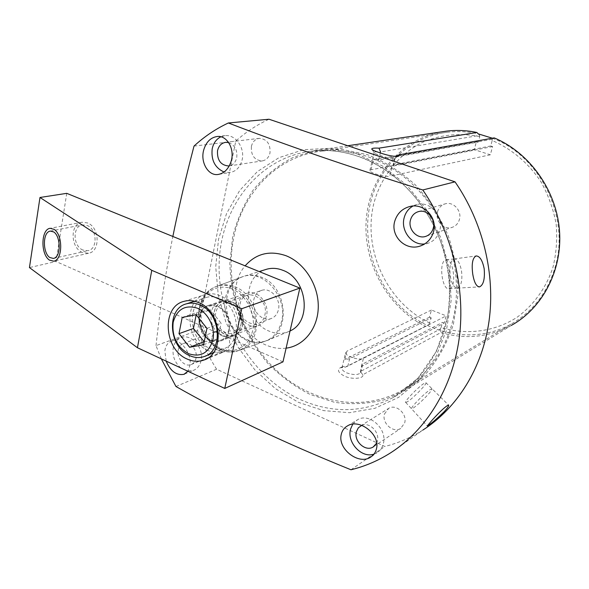 <?xml version="1.0" encoding="UTF-8"?>
<svg xmlns="http://www.w3.org/2000/svg" width="589" height="589" viewBox="0 0 589 589"><rect width="100%" height="100%" fill="white"/><g stroke="black" fill="none" stroke-linecap="round" stroke-linejoin="round"><path stroke-width="0.44" stroke-dasharray="2.94 2.21" d="M428.983 324.51L431.214 317.883L349.623 358.841L347.834 366.1L428.983 324.51L345.235 367.19L340.17 367.808C336.952 370.12 338.439 372.925 344.639 376.224C352.767 379.912 364.495 378.293 362.758 374.766L440.94 332.535C465.325 339.698 488.789 337.32 511.355 325.408L393.253 397.494C363.045 412.948 332.063 413.64 300.309 399.57C251.253 377.056 217.702 319.849 219.123 263.762C220.352 207.74 257.879 158.021 310.889 151.189C326.358 149.275 342.003 150.961 357.832 156.232C403.001 171.34 441.124 219.064 448.472 272.199C455.915 325.349 432.061 376.312 393.253 397.494L418.043 378.116L436.736 350.823L447.522 317.523C451.837 287.152 448.619 266.375 440.741 241.954C426.016 201.166 393.643 168.476 357.611 156.225C341.841 150.968 326.269 149.282 310.889 151.189L347.76 145.741M431.214 317.883L429.499 317.199L431.42 310.028L446.219 315.851L444.253 323.052L361.366 366.572L362.404 365.504L362.264 364.252L360.431 371.534L360.586 372.704C358.252 375.112 353.614 375.164 346.671 372.859C343.225 371.247 341.642 369.553 341.937 367.786L343.166 366.557L347.834 366.1L345.235 367.19M442.648 131.708C400.483 138.975 369.369 176.84 366.233 219.793C363.008 262.79 387.172 306.943 425.221 326.225M362.758 374.766L360.431 371.534L440.263 329.023L441.095 327.565C466.591 335.303 494.333 331.909 517.009 317.316C533.42 305.382 545.966 288.176 552.85 267.664C556.355 253.535 557.459 239.016 556.149 224.107C553.432 209.323 548.447 195.342 541.181 182.178C528.856 163.396 511.753 148.936 492.205 140.528L490.718 145.962L492.581 146.558L490.335 154.797L474.27 149.643L476.464 141.441L478.305 142.03L378.624 160.046L380.59 151.947L479.615 135.382L478.18 133.836C467.614 131.494 457.145 130.994 446.756 132.319L320.843 151.24C276.896 156.571 242.609 192.765 233.767 237.514C224.328 283.869 241.026 336.518 275.571 369.553C310.086 402.471 360.91 412.786 401.006 390.971C425.862 376.989 442.847 354.615 451.969 323.854C463.16 283.272 453.125 234.186 426.134 199.318C399.07 164.478 357.722 146.521 320.843 151.24M479.615 135.382L479.763 136.611L478.305 142.03M429.815 323.067C387.017 302.746 362.463 249.869 373.779 203.632C380.656 177.591 397.568 155.408 420.944 143.075C438.982 134.822 459.383 132.459 479.763 136.611M492.205 140.528L492.073 139.298L494.186 137.892M440.263 329.023L440.94 332.535M444.253 323.052L442.516 322.367L362.264 364.252M441.095 327.565L442.516 322.367M349.623 358.841L344.815 359.467L346.84 351.228L345.743 352.318C344.035 355.763 359.18 360.902 363.457 358.296L446.219 315.851M429.499 317.199L344.815 359.467M431.42 310.028L346.84 351.228M492.581 146.558L392.222 166.245L393.297 165.671L393.047 164.927L394.866 158.029C391.67 158.603 386.715 157.756 380.015 155.496C376.651 154.377 374.714 153.442 374.214 152.691L374.206 152.411C374.692 151.778 376.82 151.623 380.59 151.947M378.624 160.046L373.419 159.869L476.464 141.441M474.27 149.643L371.026 169.794L369.87 170.412C368.375 172.511 385.265 177.458 389.763 176.229L392.222 166.245M492.073 139.298L395.639 156.505M175.971 386.509L216.605 369.229L384.853 446.462C398.252 443.097 410.938 437.62 422.909 430.029L390.559 452.875M216.605 369.229C208.881 357.044 202.528 344.145 197.536 330.539L235.755 141.154C245.723 132.172 256.811 124.868 269.018 119.236M437.531 211.841C438.783 207.63 441.404 204.95 445.394 203.787C453.486 201.357 462.078 210.958 459.413 219.528C458.205 223.533 455.739 226.154 452.006 227.391C443.804 230.218 434.873 220.566 437.531 211.841M251.385 146.411C252.571 141.699 255.243 139.011 259.403 138.349C267.023 139.114 270.55 143.981 269.998 152.949C268.82 157.521 266.235 160.179 262.238 160.915C254.5 160.326 250.885 155.489 251.385 146.411M212.011 337.202C212.739 334.022 214.433 331.931 217.091 330.93C223.4 328.375 231.249 337.306 229.32 344.911C228.591 347.989 226.956 350.043 224.416 351.066C218.07 353.798 210.104 344.852 212.011 337.202M384.47 414.001L388.674 408.368C396.095 403.575 407.536 413.979 404.636 422.983L400.697 428.409C393.261 433.511 381.598 423.086 384.47 414.001M350.956 469.764L384.853 446.462M194.017 146.087L235.755 141.154M161.327 358.878L155.997 345.633L197.536 330.539M286.107 348.165C279.385 348.99 272.729 347.966 266.132 345.102C237.558 333.72 225.425 288.198 245.149 265.845M155.997 345.633C159.98 309.38 165.597 272.994 172.857 236.461M166.172 361.131L164.868 350.897C165.546 345.824 167.718 342.592 171.377 341.215C180.087 337.85 191.778 353.113 190.07 364.974L187.869 371.247M290.046 330.944L287.793 331.924C281.741 334.081 275.556 333.83 269.232 331.173C243.883 321.653 240.857 276.764 265.425 269.615M244.972 275.969C250.288 274.54 255.729 274.938 261.288 277.154C287.579 286.328 291.283 333.345 266.626 340.707L265.249 341.171C259.477 342.842 253.623 342.393 247.689 339.846C221.788 329.921 218.534 283.655 243.588 276.396L259.189 271.551M239.171 350.352C264.417 344.58 261.523 296.348 234.996 286.865C229.025 284.443 223.246 284.17 217.658 286.033C193.155 293.094 196.549 338.984 221.965 348.946C227.788 351.508 233.524 351.979 239.171 350.352L265.249 341.171M231.845 301.892C245.377 306.84 247.196 331.335 234.393 334.883L229.769 335.509L225.035 334.331C211.429 329.118 209.949 304.432 223.15 301.266L227.442 300.81L231.845 301.892M208.734 306.111L213.078 305.654L217.532 306.766C231.241 311.846 233.148 336.812 220.198 340.39C217.12 341.406 213.962 341.215 210.722 339.801C196.947 334.449 195.386 309.306 208.734 306.111L223.15 301.266C218.431 302.871 215.427 306.449 214.146 312.001C211.046 324.561 223.835 339.124 234.393 334.883C238.788 333.212 241.623 329.737 242.889 324.458C246.062 312.052 233.59 297.511 223.15 301.266L247.306 293.153C242.675 294.728 239.716 298.203 238.435 303.585C235.342 315.763 247.814 329.818 258.173 325.651C262.48 324.016 265.271 320.637 266.53 315.52C269.688 303.497 257.54 289.479 247.306 293.153M219.255 298.432C214.838 296.591 210.523 296.26 206.319 297.423C186.161 302.069 188.377 339.824 209.043 347.944C213.991 350.116 218.806 350.396 223.496 348.791C242.764 343.284 239.767 305.941 219.255 298.432M182.185 317.442L196.638 312.545L196.196 314.762M196.137 314.688L210.45 309.799L196.638 312.545M206.945 328.397L221.096 323.228L210.45 309.799M203.603 344.756L217.753 339.301L221.096 323.228M204.214 341.753L217.753 339.301M220.846 136.81L225.123 135.647C235.372 134.277 245.002 147.721 242.189 159.612C240.349 167.026 236.255 171.34 229.901 172.562L224.048 172.017M228.665 142.567C234.827 145.056 237.522 150.085 236.741 157.653C235.629 162.233 233.134 164.979 229.246 165.914M180.897 368C174.719 362.625 172.172 355.874 173.262 347.753C174.41 342.548 177.127 339.146 181.427 337.549C191.499 333.543 204.125 348.18 201.092 360.505C199.958 365.467 197.381 368.773 193.369 370.422L187.133 370.908M178.209 350.021C178.938 346.715 180.668 344.543 183.393 343.512C189.849 340.898 197.978 350.278 196.034 358.193C195.312 361.403 193.648 363.531 191.042 364.584C184.534 367.381 176.302 357.994 178.209 350.021M413.022 206.04L417.071 204.493C430.132 200.731 444.003 216.524 439.718 230.513C437.804 236.984 433.887 241.232 427.945 243.272L424.684 243.934M352.708 424.213L357.464 419.795C369.399 412.204 387.886 429.359 383.255 443.996C382.195 447.824 380.119 450.725 377.034 452.705L373.993 454.104M361.749 425.339C369.539 421.687 380.089 432.422 377.321 441.279L376.673 443.068M430.264 389.55L431.884 388.873C432.363 389.3 430.92 391.368 427.562 395.079C422.195 400.792 417.498 405.07 413.463 407.919L411.711 408.685C411.225 408.287 412.639 406.248 415.944 402.581C421.459 396.706 426.237 392.362 430.264 389.55M407.514 401.713L405.74 402.442C403.436 402.339 418.683 386.524 424.213 383.306L425.862 382.666C428.026 382.909 413.169 398.311 407.514 401.713M450.239 276.005C451.726 283.883 454.112 287.918 457.41 288.117L458.132 287.896C461.371 285.444 462.505 279.834 461.518 271.073C460.038 263.128 457.624 259.086 454.259 258.932L453.744 259.086C450.423 261.361 449.252 267.001 450.239 276.005M449.952 288.625C456.968 286.107 453.199 257.879 446.087 259.778L445.564 259.926C438.415 261.965 442.148 290.863 449.289 288.831L449.952 288.625M490.718 145.962L393.047 164.927M490.335 154.797L389.763 176.229M261.634 290.37C257.599 291.746 255.015 294.772 253.881 299.44C251.157 310.02 262.009 322.198 271.073 318.583C274.857 317.147 277.309 314.202 278.42 309.74C281.203 299.286 270.601 287.13 261.634 290.37L223.724 303.217C219.557 304.638 216.907 307.804 215.773 312.707C213.027 323.817 224.328 336.709 233.671 332.976C237.581 331.504 240.098 328.419 241.218 323.736C244.023 312.744 232.972 299.867 223.724 303.217M240.025 304.263C243.117 286.129 269.423 297.011 264.903 314.828C261.457 332.969 235.6 321.704 240.025 304.263M492.367 138.216C540.805 155.908 571.035 218.696 554.602 268.967C546.629 293.83 532.073 312.251 510.935 324.23C476.803 342.975 433.408 336.128 404.142 310.035C374.847 283.883 361.3 240.967 370.422 203.058C378.97 166.437 409.318 136.898 446.756 132.319M453.361 324.406L457.962 295.383C457.977 275.129 454.701 255.17 448.141 235.512C439.792 216.568 428.836 199.671 415.282 184.813C400.579 171.561 384.595 161.496 367.352 154.635L341.193 149.245C323.729 148.914 307.186 151.903 291.57 158.205C276.837 166.231 264.078 176.803 253.292 189.923C243.861 204.192 236.962 219.911 232.618 237.058L229.835 263.629C230.483 281.778 233.715 299.565 239.546 317C246.776 333.897 256.186 349.321 267.774 363.273C280.43 376.091 294.522 386.48 310.057 394.431L334.405 402.28C351.221 404.709 367.801 403.885 384.146 399.798C399.997 393.813 414.288 384.713 427.032 372.506C438.518 358.679 447.294 342.643 453.361 324.406M66.741 193.339L56.014 261.494L29.45 267.575M282.97 361.867L56.014 261.494M225.594 297.467C227.995 287.101 233.597 280.217 242.41 276.83C262.797 268.429 288.183 296.746 281.601 321.241C278.914 331.784 273.068 338.565 264.063 341.583C243.404 348.813 219.712 321.219 225.594 297.467M83.012 250.089C72.822 246.349 72.337 225.97 82.475 224.858L87.069 225.432C97.251 229.04 97.884 249.375 87.916 250.671L83.012 250.089M208.491 350.676C185.498 341.605 183.083 299.595 205.554 294.485C210.199 293.212 214.963 293.587 219.844 295.612C242.646 303.924 246.025 345.426 224.659 351.604C219.41 353.422 214.021 353.113 208.491 350.676M210.597 340.457C196.27 334.883 194.65 308.724 208.543 305.411L213.056 304.94L217.68 306.096C231.933 311.375 233.929 337.335 220.463 341.06C217.26 342.128 213.969 341.929 210.597 340.457M222.465 335.907C208.285 330.458 206.746 304.697 220.507 301.406L224.976 300.927L229.548 302.061C243.655 307.222 245.569 332.778 232.235 336.481C229.062 337.541 225.801 337.35 222.465 335.907M82.607 252.563C70.363 248.05 69.789 223.555 81.996 222.23L87.481 222.929C99.725 227.244 100.498 251.68 88.534 253.255L82.607 252.563M361.366 366.572L363.457 358.296M371.026 169.794L373.419 159.869M357.214 153.92L383.277 166.4L406.844 185.27L426.473 209.588L440.94 237.993L449.333 268.812L451.181 300.213L446.455 330.341L435.543 357.471L419.258 380.163L398.65 397.332L374.972 408.28L349.535 412.698L323.656 410.621L298.557 402.405L275.335 388.607L254.971 370.002L238.258 347.488L225.845 322.058L218.224 294.794L215.729 266.824L218.519 239.333L226.566 213.505L239.664 190.534L257.371 171.568L279.009 157.653L303.659 149.687L330.179 148.332L357.214 153.92M199.966 307.767C203.014 291.967 218.011 282.992 232.272 289.059C246.577 294.89 256.281 314.607 252.644 330.643C249.221 346.766 233.693 354.953 219.815 348.563C205.885 342.4 196.719 323.479 199.966 307.767M199.634 307.016C201.939 296.746 207.394 289.957 216.008 286.644L216.008 286.644C235.931 278.42 260.905 306.611 254.581 330.856C251.996 341.296 246.305 347.989 237.507 350.934L237.507 350.934C217.312 358.002 193.98 330.525 199.634 307.016M360.586 372.704L362.404 365.504M341.937 367.786L345.743 352.318M343.166 366.557L340.17 367.808M393.297 165.671L395.278 157.631M369.87 170.412L374.206 152.411M394.873 158.021L398.532 156.151M266.626 340.707L287.793 331.924M217.658 286.033L243.588 276.396M220.198 340.39L258.173 325.651M194.584 301.222L206.319 297.423M204.228 356.522L205.451 356.028M213.189 352.929L223.496 348.791M217.127 136.523L225.123 135.647M218.784 174.351L229.901 172.562M225.734 142.332L259.403 138.349M229.143 165.936L262.238 160.915M171.377 341.215L181.427 337.549M184.512 374.089L193.369 370.422M183.393 343.512L217.091 330.93M191.042 364.584L224.416 351.066M409.664 206.548L417.071 204.493M421.429 245.598L427.945 243.272M418.61 211.576L445.394 203.787M426.392 236.152L452.006 227.391M347.532 425.869L357.464 419.795M371.674 456.394L377.034 452.705M360.726 425.832L388.674 408.368M373.905 446.484L400.697 428.409M425.862 382.666L448.538 405.026M405.74 402.442L427.18 425.876M457.41 288.117L479.129 286.917M454.185 258.946L476.089 255.935M446.087 259.778L454.259 258.932M449.289 288.831L457.476 288.102M374.206 152.684L371.762 149.135M271.073 318.583L233.671 332.976M510.935 324.23L401.006 390.971M184.04 301.347L205.554 294.485M205.06 359.555L224.659 351.604M208.543 305.411L220.507 301.406M220.463 341.06L232.235 336.481M242.41 276.83L216.008 286.644C207.254 290.024 201.718 296.878 199.406 307.2C193.752 330.679 217.024 358.046 237.507 350.934L264.063 341.583M50.337 231.087L82.475 224.858M53.371 258.438L87.916 250.671M81.996 222.23L50.087 228.318M88.534 253.255L53.732 261.192"/><path stroke-width="0.88" d="M492.367 138.216L478.18 133.836L476.913 132.481C466.65 130.331 456.475 129.889 446.396 131.156L442.648 131.708M511.355 325.408C542.749 308.054 562.804 269.74 559.417 229.688C556.045 189.651 529.261 152.492 494.186 137.892L399.011 154.833L398.532 156.151C394.615 156.858 388.21 155.68 379.331 152.625C374.832 151.145 372.314 149.981 371.762 149.135C371.659 148.229 374.067 147.905 378.985 148.156L476.913 132.481M380.59 151.947L378.985 148.156M395.639 156.505L399.011 154.833M172.857 236.461C178.43 208.874 185.491 178.754 194.017 146.087C204.273 136.626 215.714 128.917 228.348 122.976L269.018 119.236L455.017 181.839C482.943 222.149 495.555 274.4 488.995 321.439C482.214 368.464 457.049 408.17 422.909 430.029M228.348 122.976C256.657 133.858 286.497 144.732 317.876 155.614C349.8 166.606 384.779 178.062 422.799 189.975C452.308 232.949 465.833 288.632 459.17 338.513C452.286 388.379 426.083 430.176 390.559 452.875C378.094 460.753 364.893 466.385 350.956 469.764C316.205 455.68 284.686 441.905 256.399 428.446C227.81 414.693 200.996 400.711 175.971 386.509L161.327 358.878M422.799 189.975L455.017 181.839M444.135 411.733C435.683 419.861 430.051 424.595 427.239 425.943L432.23 420.06C440.204 411.269 445.645 406.255 448.538 405.026C449.149 405.571 447.684 407.809 444.135 411.733M472.731 273.966C471.443 263.857 472.562 257.849 476.089 255.935C479.77 256.016 482.465 260.294 484.18 268.768C485.012 279.017 483.451 285.054 479.505 286.895C476.383 286.652 474.123 282.337 472.731 273.966M245.149 265.845C256.09 253.52 269.718 250.148 286.033 255.729C304.388 262.863 318.45 284.848 318.274 306.516C318.207 328.206 304.13 345.934 286.107 348.165M433.254 232.714C431.001 239.355 426.591 243.817 420.016 246.099C404.938 251.304 389.712 235.232 395.005 220.448C397.509 213.225 402.397 208.587 409.664 206.548C424.198 202.506 438.275 218.394 433.254 232.714M376.511 448.59C375.679 452.3 373.735 455.135 370.672 457.086C359.106 465.339 337.821 449.37 341.156 434.881C341.951 430.846 344.079 427.842 347.532 425.869C359.121 418.264 380.361 434.226 376.511 448.59M231.146 161.217C228.635 168.874 224.335 173.284 218.254 174.44C208.418 176.317 200.076 162.269 203.742 149.9C206.179 141.978 210.641 137.517 217.127 136.523C226.853 135.117 235.026 148.914 231.146 161.217M187.869 371.247L183.989 374.302C176.501 375.701 170.56 371.306 166.172 361.131M265.425 269.615L266.81 269.188C272.03 267.789 277.353 268.15 282.794 270.277C307.281 278.693 312.222 321.542 290.046 330.944M199.737 304.874C195.239 302.974 190.858 302.621 186.595 303.799C166.15 308.489 168.535 347.186 189.548 355.594C194.576 357.84 199.465 358.149 204.228 356.522C223.783 350.963 220.61 312.649 199.737 304.874M197.44 308.202C208.189 312.759 215.53 327.793 212.901 340C208.727 353.135 200.54 357.67 188.34 353.606C176.818 346.788 171.76 336.348 173.181 322.271C177.031 309.166 185.115 304.484 197.44 308.202M178.997 333.668L189.606 347.267L203.603 344.756L206.945 328.397L196.137 314.688L182.185 317.442L178.997 333.668L193.442 328.485L204.214 341.753M189.606 347.267L203.904 341.811M196.196 314.762L193.442 328.485M224.048 172.017C214.948 167.843 210.995 160.12 212.195 148.848C213.432 143.12 216.318 139.107 220.846 136.81M229.246 165.914L228.79 165.988C220.816 165.347 217.054 160.267 217.518 150.755C218.71 145.829 221.449 143.017 225.734 142.332L228.665 142.567M187.133 370.908L180.897 368M424.684 243.934C412.042 245.672 400.41 230.726 404.164 217.753C405.585 212.482 408.538 208.572 413.022 206.04M410.474 220.014C411.748 215.596 414.457 212.784 418.61 211.576C427.01 209.051 435.993 219.189 433.254 228.193C432.017 232.397 429.462 235.144 425.582 236.432C417.071 239.362 407.75 229.173 410.474 220.014M373.993 454.104C361.712 458.654 346.597 442.302 350.595 429.028L352.708 424.213M376.673 443.068L373.257 446.918C365.585 452.183 353.474 441.161 356.397 431.685L358.333 427.835L361.749 425.339M299.845 288.08L282.97 361.867L224.762 388.438L241.762 308.71L299.845 288.08L66.741 193.339L39.978 197.477L151.771 270.329L241.762 308.71M39.978 197.477L29.45 267.575L137.436 347.738L151.771 270.329M49.748 257.503C42.614 252.836 42.482 231.985 50.337 231.087L53.724 231.948C60.91 236.366 61.175 257.452 53.371 258.431L49.748 257.503M224.762 388.438L137.436 347.738M187.25 359.076C163.845 349.66 161.209 306.516 184.04 301.347C188.76 300.059 193.604 300.456 198.581 302.555C221.817 311.191 225.418 353.871 203.691 360.107C198.36 361.955 192.875 361.609 187.25 359.076M54.129 229.349L50.087 228.318C41.075 229.195 40.339 253.969 49.351 260.066L53.732 261.192C62.655 260.191 63.229 235.077 54.129 229.349M347.76 145.741L446.396 131.156M259.189 271.551L266.81 269.188M186.595 303.799L194.584 301.222M205.451 356.028L213.189 352.929M218.254 174.44L218.784 174.351M183.989 374.302L184.512 374.089M420.016 246.099L421.429 245.598M425.582 236.432L426.392 236.152M370.672 457.086L371.674 456.394M373.257 446.918L373.905 446.484M479.129 286.917L479.505 286.895M203.691 360.107L205.06 359.555"/></g></svg>
